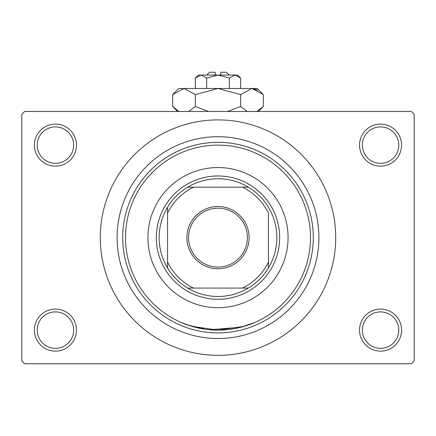 <?xml version="1.0" encoding="UTF-8"?>
<svg xmlns="http://www.w3.org/2000/svg" width="436" height="436" viewBox="0 0 436 436"><rect width="100%" height="100%" fill="white"/><g stroke="black" fill="none" stroke-linecap="round" stroke-linejoin="round"><path stroke-width="0.65" d="M359.542 330.112A21.021 21.021 0 0 1 380.568 309.091A21.021 21.021 0 0 1 401.589 330.112A21.021 21.021 0 0 1 380.568 351.138A21.021 21.021 0 0 1 359.542 330.112M398.782 330.112A18.219 18.219 0 0 0 380.568 311.898A18.219 18.219 0 0 0 362.349 330.112A18.219 18.219 0 0 0 380.568 348.331A18.219 18.219 0 0 0 398.782 330.112M34.411 330.112A21.021 21.021 0 0 1 55.432 309.091A21.021 21.021 0 0 1 76.458 330.112A21.021 21.021 0 0 1 55.432 351.138A21.021 21.021 0 0 1 34.411 330.112M73.651 330.112A18.219 18.219 0 0 0 55.432 311.898A18.219 18.219 0 0 0 37.218 330.112A18.219 18.219 0 0 0 55.432 348.331A18.219 18.219 0 0 0 73.651 330.112M34.411 145.128A21.021 21.021 0 0 1 55.432 124.102A21.021 21.021 0 0 1 76.458 145.128A21.021 21.021 0 0 1 55.432 166.149A21.021 21.021 0 0 1 34.411 145.128M73.651 145.128A18.219 18.219 0 0 0 55.432 126.909A18.219 18.219 0 0 0 37.218 145.128A18.219 18.219 0 0 0 55.432 163.342A18.219 18.219 0 0 0 73.651 145.128M359.542 145.128A21.021 21.021 0 0 1 380.568 124.102A21.021 21.021 0 0 1 401.589 145.128A21.021 21.021 0 0 1 380.568 166.149A21.021 21.021 0 0 1 359.542 145.128M398.782 145.128A18.219 18.219 0 0 0 380.568 126.909A18.219 18.219 0 0 0 362.349 145.128A18.219 18.219 0 0 0 380.568 163.342A18.219 18.219 0 0 0 398.782 145.128M205.176 329.218L187.774 325.038L181.114 322.444L191.916 326.362L217.984 330.112L244.073 326.362L254.886 322.444L241.092 327.185L209.858 329.758M117.099 237.62A100.901 100.901 0 0 1 218 136.719A100.901 100.901 0 0 1 318.901 237.62A100.901 100.901 0 0 1 218 338.521A100.901 100.901 0 0 1 117.099 237.62M100.28 237.62A117.72 117.72 0 0 0 218 355.34A117.72 117.72 0 0 0 335.72 237.62A117.72 117.72 0 0 0 218 119.9A117.72 117.72 0 0 0 100.28 237.62M411.399 363.749L24.601 363.749L21.8 360.948L21.8 114.292L24.601 111.491L411.399 111.491L414.2 114.292L414.2 360.948L411.399 363.749M147.929 237.62A70.071 70.071 0 0 0 218 307.691A70.071 70.071 0 0 0 288.071 237.62A70.071 70.071 0 0 0 218 167.549A70.071 70.071 0 0 0 147.929 237.62M310.492 237.62A92.492 92.492 0 0 0 218 145.128A92.492 92.492 0 0 0 125.508 237.62A92.492 92.492 0 0 0 218 330.112A92.492 92.492 0 0 0 310.492 237.62M122.701 237.62A95.299 95.299 0 0 1 218 142.321A95.299 95.299 0 0 1 313.299 237.62A95.299 95.299 0 0 1 218 332.919A95.299 95.299 0 0 1 122.701 237.62M218 206.506A31.114 31.114 0 0 1 249.114 237.62A31.114 31.114 0 0 1 218 268.734A31.114 31.114 0 0 1 186.886 237.62A31.114 31.114 0 0 1 218 206.506M218 267.05A29.43 29.43 0 0 0 247.43 237.62A29.43 29.43 0 0 0 218 208.19A29.43 29.43 0 0 0 188.57 237.62A29.43 29.43 0 0 0 218 267.05M218 178.76A58.86 58.86 0 0 0 187.682 187.169L193.568 187.169L187.682 187.169A58.86 58.86 0 0 0 167.549 267.938L167.549 262.052L167.549 267.938A58.86 58.86 0 0 0 248.318 288.071L242.432 288.071L248.318 288.071A58.86 58.86 0 0 0 268.451 267.938L268.451 213.188A56.059 56.059 0 0 0 242.432 187.169L193.568 187.169A56.059 56.059 0 0 0 167.549 213.188L167.549 262.052A56.059 56.059 0 0 0 193.568 288.071L242.432 288.071A56.059 56.059 0 0 0 268.451 262.052L268.451 267.938A58.86 58.86 0 0 0 248.318 187.169L242.432 187.169L248.318 187.169A58.86 58.86 0 0 0 218 178.76M218 299.281A61.661 61.661 0 0 1 156.339 237.62A61.661 61.661 0 0 1 218 175.959A61.661 61.661 0 0 1 279.661 237.62A61.661 61.661 0 0 1 218 299.281M187.682 288.071L193.568 288.071L187.682 288.071M167.549 207.302L167.549 213.188L167.549 207.302M206.789 75.052L209.591 72.251L215.199 72.251L215.199 75.052M240.656 78.088L237.62 75.052L198.38 75.052L195.344 78.088L201.007 75.052L206.675 78.088L218 75.052L229.325 78.088L234.993 75.052L240.656 78.088L240.656 88.508M229.325 78.088L229.325 88.508M195.344 78.088L195.344 88.508M206.675 78.088L206.675 88.508M178.22 110.935L172.689 106.542L172.689 94.579L178.76 88.508L257.24 88.508L263.311 94.579L263.311 106.542L256.706 111.491M172.689 94.579L184.019 88.508L195.344 94.579L218 88.508L240.656 94.579L251.981 88.508L263.311 94.579M240.656 94.579L240.656 106.542L227.445 111.491M247.261 111.491L240.656 106.542M253.545 88.633L257.774 90.181L251.981 88.508M184.019 88.508L182.455 88.633L184.019 88.508M195.344 94.579L195.344 106.542L188.739 111.491M208.555 111.491L195.344 106.542M220.801 75.052L220.801 72.251L226.409 72.251L229.211 75.052M177.637 111.491L172.689 106.542M258.363 111.491L263.311 106.542"/></g></svg>
